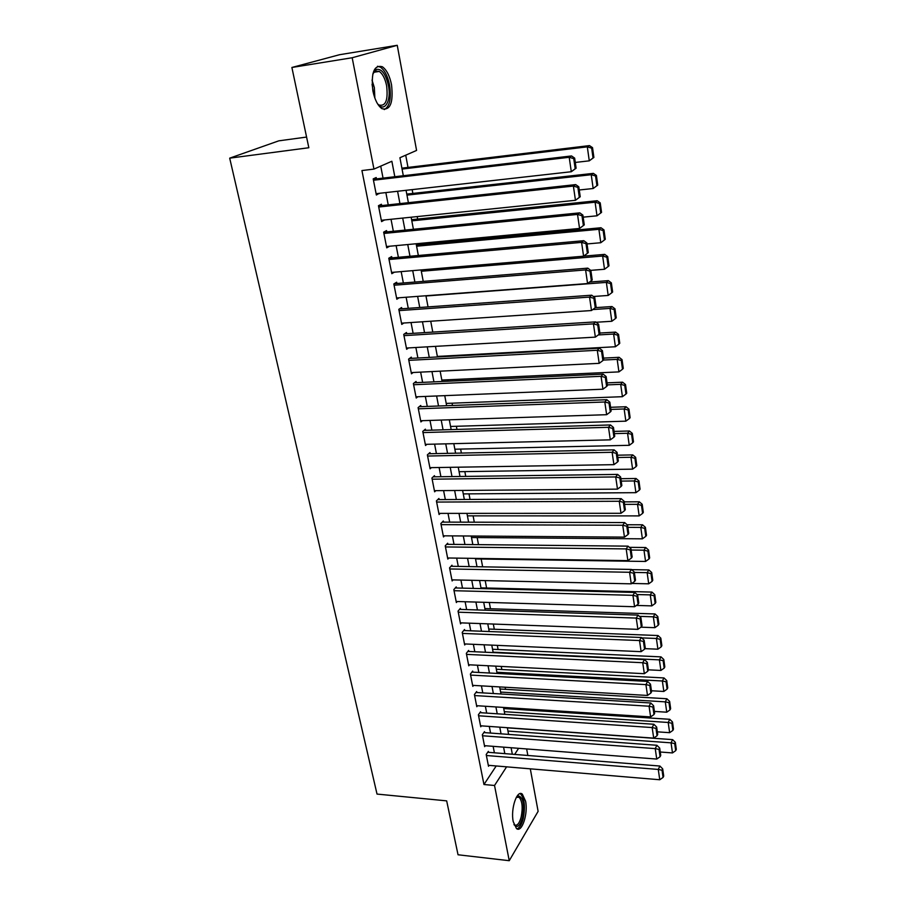 <?xml version="1.0" encoding="UTF-8"?>
<svg xmlns="http://www.w3.org/2000/svg" width="906" height="906" viewBox="0 0 906 906"><rect width="100%" height="100%" fill="white"/><g stroke="black" fill="none" stroke-linecap="round" stroke-linejoin="round"><path stroke-width="1.36" d="M513.226 821.629C510.463 808.933 517.032 789.375 522.298 794.12L525.582 801.198C528.266 813.656 521.879 833.237 516.477 828.571L513.226 821.629M372.887 90.917C370.905 72.74 374.065 64.677 382.343 66.738C386.613 69.785 389.682 75.798 391.528 84.768C393.476 102.74 390.293 110.713 381.981 108.686C377.813 105.742 374.778 99.819 372.887 90.917M306.579 137.066L278.788 140.838L229.694 158.154L377.021 794.075L446.669 800.87L458.04 854.777L509.24 860.7L494.529 785.479L506.601 766.838M229.694 158.154L308.833 147.735L291.891 67.474L339.625 54.7L397.247 45.3L416.579 150.43L399.92 157.723L403.317 175.73M509.183 708.888L508.979 707.79M505.525 689.33L505.14 687.235M501.833 669.534L501.245 666.431M498.085 649.511L497.315 645.366M494.302 629.251L493.328 624.041M490.474 608.753L489.297 602.456M486.601 588.005L485.208 580.61M482.638 566.828L481.177 559.013M478.493 544.653L477.168 537.564M474.291 522.184L473.113 515.854M470.044 499.444L469.002 493.872M465.741 476.397L464.846 471.618M461.38 453.068L460.633 449.093M456.964 429.421L456.375 426.273M452.49 405.48L452.06 403.181M447.949 381.222L447.689 379.795M422.389 244.382L422.162 243.193M417.655 219.071L417.19 216.591M412.864 193.42L412.151 189.626M408.006 167.429L405.718 155.186M526.646 748.945L527.847 755.479M530.304 768.843L538.119 811.346L509.24 860.7M488.538 752.331L488.357 751.357L486.194 754.528L488.504 766.272L489.104 765.366M484.687 732.637L484.495 731.64L482.32 734.766L484.653 746.657L485.288 745.729M480.792 712.705L480.599 711.708L478.391 714.777L480.746 726.793L481.414 725.865M476.85 692.535L476.658 691.527L474.416 694.54L476.805 706.714L477.507 705.751M472.864 672.127L472.66 671.097L470.395 674.064L472.819 686.374L473.544 685.412M468.832 651.471L468.629 650.429L466.33 653.339L468.776 665.797L469.546 664.811M464.744 630.565L464.54 629.511L462.219 632.354L464.687 644.981L465.491 643.973M460.61 609.41L460.395 608.345L458.051 611.12L460.554 623.894L461.403 622.875M456.42 587.983L456.205 586.907L453.827 589.625L456.364 602.558L457.258 601.516M452.185 566.295L451.969 565.208L449.557 567.869L452.128 580.95L453.068 579.897M447.892 544.347L447.677 543.238L445.231 545.831L447.824 559.081L448.832 558.005M443.544 522.116L443.328 520.995L440.848 523.521L443.487 536.941L444.54 535.831M439.138 499.602L438.923 498.47L436.409 500.927L439.082 514.517L440.203 513.385M434.687 476.805L434.461 475.661L431.924 478.04L434.62 491.811L435.82 490.656M430.18 453.725L429.954 452.558L427.372 454.869L430.112 468.81L431.392 467.632M425.605 430.339L425.378 429.161L422.762 431.403L425.537 445.514L426.907 444.302M420.973 406.658L420.746 405.469L418.096 407.621L420.905 421.924L422.389 420.678M416.284 382.66L416.047 381.46L413.374 383.532L416.216 398.028L417.813 396.749M411.539 358.357L411.301 357.134L408.583 359.127L411.46 373.816L413.193 372.491M406.726 333.736L406.477 332.491L403.725 334.405L406.647 349.274L408.538 347.915M401.845 308.776L401.596 307.519L398.81 309.342L401.766 324.416L403.838 323.012M396.907 283.499L396.658 282.219L393.827 283.952L396.828 299.229L399.116 297.768M391.89 257.87L391.641 256.579L388.776 258.221L391.811 273.703L394.359 272.185M386.817 231.902L386.556 230.588L383.657 232.14L386.737 247.836L389.603 246.239M381.675 205.571L381.415 204.246L378.459 205.696L381.585 221.608L384.484 219.965M394.812 176.727L391.868 161.257L373.952 169.094L361.936 170.554L483.963 784.517L496.205 765.966M494.393 752.795L493.136 746.34M490.565 733.067L489.274 726.419M486.703 713.101L485.378 706.261M482.785 692.897L481.426 685.865M478.821 672.445L477.417 665.219M474.812 651.754L473.374 644.313M470.758 630.803L469.274 623.158M466.647 609.602L465.129 601.754M462.49 588.13L460.928 580.067M458.277 566.409L456.669 558.119M454.019 544.404L452.366 535.888M449.693 522.128L448.006 513.385M445.333 499.568L443.589 490.588M440.905 476.726L439.116 467.507M436.42 453.589L434.586 444.121M431.879 430.157L429.999 420.429M427.281 406.42L425.344 396.443M422.626 382.377L420.633 372.128M417.904 358.017L415.865 347.496M413.125 333.329L411.03 322.536M408.278 308.323L406.126 297.247M403.363 282.978L401.165 271.607M398.391 257.293L396.126 245.628M393.34 231.256L391.03 219.286M388.232 204.869L385.854 192.582M383.045 178.108L380.724 166.126M376.454 178.89L376.194 177.542L373.204 178.89L376.364 195.017L379.274 193.329M291.891 67.474L352.174 57.746L397.247 45.3M483.963 784.517L494.529 785.479M373.952 169.094L352.174 57.746M504.812 753.633L503.577 747.156M501.041 733.837L499.772 727.167M497.224 713.803L495.91 706.94M493.351 693.532L492.003 686.476M489.444 673.011L488.062 665.751M485.48 652.241L484.064 644.789M481.471 631.222L480.01 623.555M477.417 609.942L475.91 602.071M473.306 588.402L471.766 580.304M469.149 566.59L467.564 558.277M464.937 544.517L463.306 535.967M460.678 522.15L459.002 513.374M456.364 499.512L454.642 490.497M451.992 476.579L450.225 467.326M447.564 453.351L445.741 443.849M443.068 429.829L441.211 420.067M438.527 406.001L436.613 395.979M433.929 381.856L431.969 371.573M429.263 357.394L427.247 346.839M424.54 332.615L422.468 321.777M419.75 307.496L417.621 296.375M414.891 282.049L412.717 270.634M409.976 256.251L407.745 244.541M404.993 230.101L402.694 218.086M399.931 203.601L397.587 191.268M514.653 754.415L518.606 748.322M406.058 190.317L408.391 202.684M411.131 217.214L413.408 229.275M416.137 243.748L418.346 255.503M421.064 269.931L423.227 281.381M425.933 295.752L428.04 306.908M430.735 321.222L432.785 332.094M435.469 346.364L437.462 356.953M440.146 371.166L442.094 381.483M444.755 395.65L446.647 405.695M449.308 419.806L451.154 429.591M453.804 443.657L455.605 453.193M458.243 467.19L459.988 476.477M462.615 490.429L464.325 499.466M466.941 513.374L468.606 522.173M471.211 536.024L472.83 544.597M475.424 558.39L476.998 566.737M479.591 580.486L481.12 588.594M483.702 602.297L485.186 610.191M487.768 623.838L489.206 631.527M491.777 645.129L493.181 652.603M495.741 666.148L497.111 673.418M499.648 686.918L500.984 693.985M503.521 707.439L504.812 714.313M507.337 727.711L508.594 734.392M511.109 747.744L512.332 754.234M376.16 193.963L379.331 193.612M381.358 220.418L384.506 220.101M373.465 180.237L569.206 157.293L571.539 155.945L373.272 179.263M576.114 168.199L571.301 171.732L569.206 157.293L573.736 158.641L575.185 168.754L576.114 168.199L574.653 158.108L573.736 158.641M376.103 193.68L571.301 171.732L575.185 168.754M571.539 155.945L574.653 158.108M593.894 157.44L592.535 147.655L591.675 148.165L593.034 157.961L593.894 157.44L589.274 160.838L575.287 162.446M402.06 169.071L587.315 146.851L589.489 145.594L401.89 168.165M593.034 157.961L589.274 160.838L587.315 146.851L591.675 148.165M592.535 147.655L589.489 145.594M372.785 74.088L376.205 69.49C381.539 68.369 385.605 73.692 388.402 85.458C391.641 100.917 384.382 113.25 377.417 103.578M377.949 104.235L378.968 104.994C385.65 106.614 388.21 100.226 386.635 85.832C385.152 78.652 382.694 73.85 379.263 71.427L375.322 71.064L373.102 73.295M384.269 109.581C389.705 106.512 391.471 98.346 389.569 85.073C387.734 76.172 384.688 70.204 380.441 67.18L377.519 66.263M516.42 797.155L518.345 795.853C523.249 797.291 524.653 804.528 522.547 817.586C520.044 826.057 517.213 828.412 514.03 824.687M513.951 824.449L514.415 824.856C517.1 826.193 519.353 823.577 521.177 817.008C522.966 807.563 522.275 800.983 519.093 797.28L516.295 797.359M516.873 828.82C519.523 828.118 521.641 824.687 523.238 818.537C525.446 806.816 524.585 798.662 520.644 794.075L519.908 793.679M378.719 207.032L573.385 186.07L575.684 184.609L378.504 205.922M580.225 196.749L575.457 200.294L573.385 186.07L577.881 187.395L579.319 197.349L580.225 196.749L578.798 186.806L577.881 187.395M381.324 220.283L575.457 200.294L579.319 197.349M575.684 184.609L578.798 186.806M383.906 233.454L577.518 214.428L579.783 212.853L383.668 232.208M584.279 224.892L579.557 228.448L577.518 214.428L581.969 215.719L583.385 225.537L584.279 224.892L582.875 215.084L581.969 215.719M386.477 246.534L579.557 228.448L583.385 225.537M579.783 212.853L582.875 215.084M389.025 259.512L581.584 242.378L583.815 240.702L388.923 258.142M391.562 272.423L583.589 256.205L581.584 242.378L586.001 243.646L587.405 253.329L588.277 252.627L586.884 242.967L586.001 243.646M583.815 240.702L586.884 242.967M587.405 253.329L583.589 256.205M394.076 285.231L585.593 269.931L587.79 268.142L394.223 283.714M396.579 297.961L587.575 283.555L585.593 269.931L589.976 271.166L591.358 280.713L592.218 279.977L590.848 270.452L589.976 271.166M587.79 268.142L590.848 270.452M591.358 280.713L587.575 283.555M597.745 185.107L596.408 175.458L595.559 176.013L596.907 185.662L597.745 185.107L593.17 188.516L579.251 189.988M406.964 195.13L591.233 174.722L593.373 173.363L406.771 194.099M596.907 185.662L593.17 188.516L591.233 174.722L595.559 176.013M596.408 175.458L593.373 173.363M601.55 212.389L600.225 202.876L599.387 203.465L600.712 212.989L601.55 212.389L596.997 215.809L583.17 217.157M411.811 220.849L595.095 202.208L597.201 200.736L411.596 219.682M600.712 212.989L596.997 215.809L595.095 202.208L599.387 203.465M600.225 202.876L597.201 200.736M416.601 246.217L598.9 229.309L600.78 242.729L587.031 243.941M603.158 230.543L604.472 239.931L605.299 239.286L603.985 229.909L603.158 230.543L598.9 229.309L600.984 227.746L416.352 244.948M600.78 242.729L604.472 239.931M603.985 229.909L600.984 227.746M421.313 271.268L602.649 256.036L604.517 269.263L590.735 270.362M606.884 257.247L608.175 266.511L608.991 265.82L607.7 256.579L606.884 257.247L602.649 256.036L604.71 254.371L583.668 256.149M604.517 269.263L608.175 266.511M607.7 256.579L604.71 254.371M399.059 310.611L589.546 297.089L591.709 295.197L399.41 308.957M401.517 323.17L591.493 310.531L589.546 297.089L593.894 298.3L595.253 307.712L596.114 306.93L594.755 297.542L593.894 298.3M591.709 295.197L594.755 297.542M595.253 307.712L591.493 310.531M425.979 295.99L606.363 282.4L608.186 295.447L593.396 296.5M610.553 283.578L611.833 292.717L612.637 291.992L611.357 282.876L610.553 283.578L606.363 282.4L608.379 280.634L589.557 282.06M608.186 295.447L611.833 292.717M611.357 282.876L608.379 280.634M403.974 335.65L593.441 323.872L595.57 321.879L404.495 333.872M406.409 348.04L595.367 337.123L593.441 323.872L597.756 325.05L599.093 334.325L599.942 333.51L598.606 324.257L597.756 325.05M595.57 321.879L598.606 324.257M599.093 334.325L595.367 337.123M592.796 309.558L610.01 308.402L611.822 321.279L596.057 322.264M614.177 309.558L615.434 318.572L616.227 317.802L614.97 308.81L614.177 309.558L610.01 308.402L612.003 306.545L595.299 307.666M611.822 321.279L615.434 318.572M614.97 308.81L612.003 306.545M408.821 360.362L597.28 350.271L599.376 348.187L409.478 358.47M411.222 372.593L599.183 363.34L597.28 350.271L601.561 351.437L602.886 360.577L603.713 359.727L602.399 350.599L601.561 351.437M599.376 348.187L602.399 350.599M602.886 360.577L599.183 363.34M598.266 334.948L613.611 334.054L615.4 346.749L437.36 356.42M617.756 335.186L618.991 344.076L619.772 343.272L618.538 334.405L617.756 335.186L613.611 334.054L615.582 332.106L599.874 333.034M615.4 346.749L618.991 344.076M618.538 334.405L615.582 332.106M413.612 384.744L601.063 376.307L603.136 374.133L414.382 382.751M415.979 396.817L602.943 389.195L601.063 376.307L605.321 377.44L606.624 386.466L607.439 385.571L606.148 376.568L605.321 377.44M603.136 374.133L606.148 376.568M606.624 386.466L602.943 389.195M603.396 360.056L617.167 359.365L618.934 371.89L441.822 380.056M621.278 360.463L622.501 369.24L623.271 368.402L622.048 359.648L621.278 360.463L617.167 359.365L619.115 357.315L603.487 358.119M618.934 371.89L622.501 369.24M622.048 359.648L619.115 357.315M418.334 408.821L604.8 401.992L606.839 399.716L419.195 406.726M420.678 420.735L606.646 414.699L604.8 401.992L609.025 403.091L610.316 411.992L611.12 411.064L609.84 402.185L609.025 403.091M606.839 399.716L609.84 402.185M610.316 411.992L606.646 414.699M607.348 384.891L620.678 384.325L622.422 396.692L446.216 403.408M624.755 385.412L625.967 394.065L626.726 393.193L625.514 384.552L624.755 385.412L620.678 384.325L622.592 382.196L607.054 382.864M622.422 396.692L625.967 394.065M625.514 384.552L622.592 382.196M423 432.581L608.492 427.315L610.497 424.959L423.94 430.384M425.31 444.348L610.316 439.852L608.492 427.315L612.683 428.402L613.951 437.168L614.744 436.216L613.475 427.451L612.683 428.402M610.497 424.959L613.475 427.451M613.951 437.168L610.316 439.852M610.882 409.421L624.143 408.968L625.853 421.165L450.565 426.454M628.186 410.022L629.387 418.561L630.123 417.666L628.945 409.138L628.186 410.022L624.143 408.968L626.035 406.749L610.576 407.292M625.853 421.165L629.387 418.561M628.945 409.138L626.035 406.749M427.598 456.035L612.116 452.298L614.109 449.852L428.617 453.759M429.886 467.655L613.917 464.665L612.116 452.298L616.284 453.351L617.53 462.015L618.322 461.018L617.077 452.377L616.284 453.351M614.109 449.852L617.077 452.377M617.53 462.015L613.917 464.665M614.37 433.623L627.564 433.272L629.251 445.31L454.857 449.217M631.584 434.314L632.75 442.74L633.487 441.811L632.32 433.396L631.584 434.314L627.564 433.272L629.421 430.984L614.053 431.403M629.251 445.31L632.75 442.74M632.32 433.396L629.421 430.984M432.151 479.195L615.706 476.941L617.665 474.416L433.215 476.828M434.404 490.667L617.484 489.138L615.706 476.941L619.84 477.972L621.074 486.511L621.844 485.491L620.61 476.964L619.84 477.972M617.665 474.416L620.61 476.964M621.074 486.511L617.484 489.138M617.813 457.519L630.927 457.27L632.603 469.149L459.093 471.698M634.925 458.289L636.08 466.601L636.805 465.639L635.65 457.326L634.925 458.289L630.927 457.27L632.762 454.903L617.473 455.197M632.603 469.149L636.08 466.601M635.65 457.326L632.762 454.903M436.635 502.06L619.24 501.256L621.176 498.651L437.757 499.614M438.855 513.385L620.995 513.294L619.24 501.256L623.339 502.264L624.562 510.69L625.321 509.636L624.109 501.222L623.339 502.264M621.176 498.651L624.109 501.222M624.562 510.69L620.995 513.294M621.21 481.097L634.257 480.95L635.91 492.671L463.272 493.906M638.22 481.947L639.364 490.146L640.078 489.161L638.945 480.961L638.22 481.947L634.257 480.95L636.069 478.504L620.859 478.685M635.91 492.671L639.364 490.146M638.945 480.961L636.069 478.504M441.075 524.642L622.739 525.242L624.642 522.558L442.23 522.105M443.26 535.82L624.461 537.122L622.739 525.242L626.805 526.227L628.005 534.54L628.753 533.453L627.564 525.152L626.805 526.227M624.642 522.558L627.564 525.152M628.005 534.54L624.461 537.122M624.562 504.37L637.541 504.325L639.172 515.899L467.405 515.854M641.482 505.299L642.603 513.396L643.317 512.377L642.184 504.28L641.482 505.299L637.541 504.325L639.33 501.799L624.2 501.867M639.172 515.899L642.603 513.396M642.184 504.28L639.33 501.799M445.446 546.941L626.182 548.911L628.051 546.148L446.647 544.325M447.609 557.983L627.881 560.633L626.182 548.911L630.225 549.885L631.403 558.085L632.15 556.964L630.961 548.776L630.225 549.885M628.051 546.148L630.961 548.776M631.403 558.085L627.881 560.633M627.881 527.349L640.78 527.405L642.388 538.832L471.494 537.518M644.698 528.357L645.808 536.352L646.51 535.299L645.389 527.315L644.698 528.357L640.78 527.405L642.547 524.801L627.111 524.755M642.388 538.832L645.808 536.352M645.389 527.315L642.547 524.801M449.772 568.957L629.579 572.275L631.425 569.432L450.995 566.273M451.913 579.863L631.255 583.838L629.579 572.275L633.588 573.215L634.755 581.312L635.491 580.168L634.325 572.082L633.588 573.215M631.425 569.432L634.325 572.082M634.755 581.312L631.255 583.838M631.142 550.033L643.985 550.18L645.57 561.46L475.525 558.934M647.869 551.108L648.968 559.013L649.659 557.926L648.56 550.044L647.869 551.108L643.985 550.18L645.729 547.518L629.387 547.349M645.57 561.46L648.968 559.013M648.56 550.044L645.729 547.518M454.042 590.712L632.932 595.321L634.755 592.422L455.288 587.96M456.148 601.482L634.585 606.737L632.932 595.321L636.918 596.25L638.073 604.245L638.787 603.068L637.643 595.083L636.918 596.25M634.755 592.422L637.643 595.083M638.073 604.245L634.585 606.737M634.381 572.433L647.144 572.671L648.707 583.815L631.81 583.441M651.006 573.589L652.093 581.38L652.773 580.27L651.686 572.49L651.006 573.589L647.144 572.671L648.866 569.942L631.652 569.636M648.707 583.815L652.093 581.38M651.686 572.49L648.866 569.942M458.255 612.196L636.238 618.085L638.039 615.106L459.523 609.376M460.339 622.841L637.881 629.353L636.238 618.085L640.202 618.979L641.335 626.873L642.048 625.672L640.916 617.79L640.202 618.979M638.039 615.106L640.916 617.79M641.335 626.873L637.881 629.353M637.054 594.551L650.27 594.88L651.81 605.888L636.408 605.435M654.098 595.774L655.174 603.475L655.842 602.343L654.766 594.653L654.098 595.774L650.27 594.88L651.958 592.082L480.984 587.869M651.81 605.888L655.174 603.475M654.766 594.653L651.958 592.082M462.422 633.419L639.511 640.542L641.289 637.496L463.713 630.531M464.484 643.928L641.131 651.663L639.511 640.542L643.441 641.425L644.562 649.206L645.265 647.983L644.143 640.202L643.441 641.425M641.289 637.496L644.143 640.202M644.562 649.206L641.131 651.663M639.387 616.363L653.351 616.816L654.879 627.677L640.916 627.178M657.156 617.688L658.209 625.287L658.877 624.132L657.813 616.533L657.156 617.688L653.351 616.816L655.015 613.951L484.891 608.572M654.879 627.677L658.209 625.287M657.813 616.533L655.015 613.951M466.533 654.381L642.728 662.716L644.483 659.602L467.836 651.425M468.572 664.766L644.336 673.69L642.728 662.716L646.635 663.577L647.745 671.267L648.436 670.01L647.337 662.331L646.635 663.577M644.483 659.602L647.337 662.331M647.745 671.267L644.336 673.69M641.708 637.892L656.397 638.47L657.903 649.194L644.891 648.639M660.168 639.319L661.221 646.839L661.867 645.65L660.825 638.152L660.168 639.319L656.397 638.47L658.039 635.536L488.742 629.036M657.903 649.194L661.221 646.839M660.825 638.152L658.039 635.536M470.599 675.095L645.921 684.608L647.643 681.425L471.913 672.082M472.615 685.355L647.496 695.446L645.921 684.608L649.795 685.446L650.893 693.033L651.573 691.754L650.485 684.177L649.795 685.446M647.643 681.425L650.485 684.177M650.893 693.033L647.496 695.446M493.102 652.184L659.398 659.862L660.882 670.451L648.413 669.84M663.147 660.689L664.189 668.107L664.823 666.907L663.792 659.5L663.147 660.689L659.398 659.862L661.029 656.873L492.558 649.262M660.882 670.451L664.189 668.107M663.792 659.5L661.029 656.873M474.619 695.559L649.058 706.216L650.768 702.977L475.944 692.478M476.613 705.695L650.621 716.918L649.058 706.216L652.909 707.042L653.996 714.54L654.664 713.226L653.588 705.74L652.909 707.042M650.768 702.977L653.588 705.74M653.996 714.54L650.621 716.918M496.884 672.252L662.365 680.984L663.838 691.459L651.425 690.757M666.091 681.799L667.11 689.126L667.756 687.903L666.737 680.576L666.091 681.799L662.365 680.984L663.973 677.937L496.318 669.251M663.838 691.459L667.11 689.126M666.737 680.576L663.973 677.937M478.583 715.774L652.161 727.563L653.849 724.256L479.92 712.648M480.554 725.797L653.702 738.13L652.161 727.563L655.989 728.367L657.054 735.763L657.722 734.438L656.657 727.042L655.989 728.367M653.849 724.256L656.657 727.042M657.054 735.763L653.702 738.13M500.622 692.071L665.298 701.856L666.748 712.195L654.404 711.425M669.002 702.66L670.01 709.896L670.644 708.639L669.636 701.414L669.002 702.66L665.298 701.856L666.884 698.753L500.044 689.013M666.748 712.195L670.01 709.896M669.636 701.414L666.884 698.753M482.513 735.763L655.231 748.628L656.895 745.276L483.849 732.569M484.45 745.661L656.748 759.069L655.231 748.628L659.024 749.421L660.089 756.725L660.746 755.378L659.693 748.073L659.024 749.421M656.895 745.276L659.693 748.073M660.089 756.725L656.748 759.069M504.314 711.674L668.198 722.467L669.636 732.682L657.348 731.833M671.878 723.248L672.875 730.406L673.486 729.126L672.501 721.98L671.878 723.248L668.198 722.467L669.76 719.307L503.725 708.537M669.636 732.682L672.875 730.406M672.501 721.98L669.76 719.307M486.386 755.513L658.266 769.443L659.896 766.034L487.734 752.263M488.311 765.298L659.761 779.749L658.266 769.443L662.037 770.213L663.079 777.427L663.724 776.057L662.682 768.843L662.037 770.213M659.896 766.034L662.682 768.843M663.079 777.427L659.761 779.749M507.972 731.051L671.063 742.841L672.478 752.931L660.259 752.014M674.71 743.6L675.695 750.666L676.306 749.375L675.332 742.308L674.71 743.6L671.063 742.841L672.603 739.624L507.36 727.846M672.478 752.931L675.695 750.666M675.332 742.308L672.603 739.624M372.026 80.09L374.359 87.667L374.869 98.12M373.612 94.111L372.072 84.315M375.322 71.064L376.205 69.49M373.838 72.265L379.263 71.427M517.281 796.884L518.345 795.853M516.522 797.031L519.093 797.28"/></g></svg>
